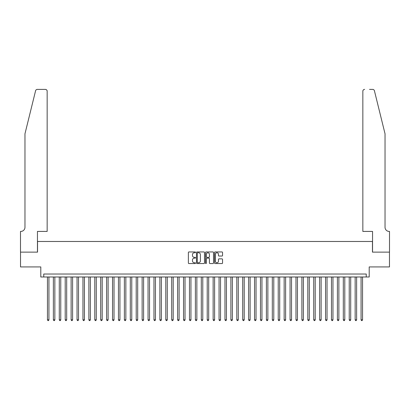 <?xml version="1.0" encoding="UTF-8"?>
<svg xmlns="http://www.w3.org/2000/svg" width="410" height="410" viewBox="0 0 410 410"><rect width="100%" height="100%" fill="white"/><g stroke="black" fill="none" stroke-linecap="round" stroke-linejoin="round"><path stroke-width="0.61" d="M195.534 252.35A0.405 0.405 0 0 0 195.124 251.945L188.954 251.945A0.579 0.579 0 0 0 188.374 252.524L188.374 262.979A0.579 0.579 0 0 0 188.954 263.558L195.124 263.558A0.405 0.405 0 0 0 195.534 263.153A0.405 0.405 0 0 0 195.124 262.748L194.33 262.748A1.86 1.86 0 0 1 192.469 260.888L192.469 260.017A1.86 1.86 0 0 1 194.33 258.156L195.124 258.156A0.405 0.405 0 0 0 195.534 257.752A0.405 0.405 0 0 0 195.124 257.347L194.33 257.347A1.86 1.86 0 0 1 192.469 255.486L192.469 254.615A1.86 1.86 0 0 1 194.33 252.755L195.124 252.755A0.405 0.405 0 0 0 195.534 252.35M221.974 256.04A0.579 0.579 0 0 0 222.553 255.456L222.553 252.524A0.579 0.579 0 0 0 221.974 251.945L215.122 251.945A0.579 0.579 0 0 0 214.538 252.524L214.538 262.979A0.579 0.579 0 0 0 215.122 263.558L221.974 263.558A0.579 0.579 0 0 0 222.553 262.979L222.553 259.438A0.579 0.579 0 0 0 221.974 258.853L219.042 258.853A0.579 0.579 0 0 0 218.458 259.438L218.458 261.196A1.553 1.553 0 0 1 216.905 262.748A1.553 1.553 0 0 1 215.352 261.196L215.352 254.313A1.553 1.553 0 0 1 216.905 252.755A1.553 1.553 0 0 1 218.458 254.313L218.458 255.456A0.579 0.579 0 0 0 219.042 256.04L221.974 256.04M366.243 276.986L369.205 276.986L369.205 266.925L389.469 266.925L389.469 252.129L372.459 252.129L372.459 241.48L37.541 241.48L37.541 252.129L20.531 252.129L20.531 266.925L40.795 266.925L40.795 276.986L366.243 276.986L366.243 274.023L43.757 274.023L43.757 276.986M204.493 252.524A0.579 0.579 0 0 0 203.913 251.945L197.056 251.945A0.579 0.579 0 0 0 196.477 252.524L196.477 262.979A0.579 0.579 0 0 0 197.056 263.558L203.913 263.558A0.579 0.579 0 0 0 204.493 262.979L204.493 252.524M206.086 251.945L212.944 251.945A0.579 0.579 0 0 1 213.523 252.524L213.523 262.979A0.579 0.579 0 0 1 212.944 263.558L210.007 263.558A0.579 0.579 0 0 1 209.428 262.979L209.428 258.741A0.579 0.579 0 0 0 208.849 258.156L206.901 258.156A0.579 0.579 0 0 0 206.322 258.741L206.322 263.153A0.405 0.405 0 0 1 205.912 263.558A0.405 0.405 0 0 1 205.507 263.153L205.507 252.524A0.579 0.579 0 0 1 206.086 251.945M197.697 252.755A0.405 0.405 0 0 0 197.292 253.165L197.292 262.338A0.405 0.405 0 0 0 197.697 262.748L198.537 262.748A1.86 1.86 0 0 0 200.398 260.888L200.398 254.615A1.86 1.86 0 0 0 198.537 252.755L197.697 252.755M209.428 254.338A1.553 1.553 0 0 0 207.875 252.785A1.553 1.553 0 0 0 206.322 254.338L206.322 256.762A0.579 0.579 0 0 0 206.901 257.347L208.849 257.347A0.579 0.579 0 0 0 209.428 256.762L209.428 254.338M47.452 276.986L47.452 319.826L48.933 319.826L48.933 276.986M48.933 319.826L48.488 320.594L47.898 320.594L47.452 319.826M35.583 90.759C36.034 89.785 36.034 89.785 35.583 90.759L24.969 133.788L24.969 227.278A4.141 4.141 0 0 1 20.828 231.419L20.5 231.419L20.5 252.129L37.453 252.129L37.453 231.419L47.155 231.419L47.155 91.184A1.773 1.773 0 0 0 45.382 89.406L37.305 89.406A1.773 1.773 0 0 0 35.583 90.759M40.472 89.406L45.382 89.406C46.453 89.518 47.042 90.113 47.155 91.184L47.155 231.419M24.969 227.278A4.141 4.141 0 0 1 20.828 231.419M381.777 120.591L374.417 90.759C373.966 89.785 373.966 89.785 374.417 90.759L385.031 133.788L385.031 227.278A4.141 4.141 0 0 0 389.172 231.419L389.5 231.419L389.5 252.129L372.546 252.129L372.546 231.419L362.845 231.419L362.845 91.184L362.845 231.419M369.528 89.406L372.695 89.406A1.773 1.773 0 0 1 374.417 90.759M364.618 89.406A1.773 1.773 0 0 0 362.845 91.184C362.958 90.113 363.547 89.518 364.618 89.406M385.031 227.278A4.141 4.141 0 0 0 389.172 231.419M53.372 276.986L53.372 319.826L54.848 319.826L54.848 276.986M54.848 319.826L54.407 320.594L53.812 320.594L53.372 319.826M59.286 276.986L59.286 319.826L60.767 319.826L60.767 276.986M60.767 319.826L60.321 320.594L59.732 320.594L59.286 319.826M65.205 276.986L65.205 319.826L66.686 319.826L66.686 276.986M66.686 319.826L66.241 320.594L65.646 320.594L65.205 319.826M71.12 276.986L71.12 319.826L72.601 319.826L72.601 276.986M72.601 319.826L72.16 320.594L71.565 320.594L71.12 319.826M77.039 276.986L77.039 319.826L78.52 319.826L78.52 276.986M78.52 319.826L78.074 320.594L77.485 320.594L77.039 319.826M82.958 276.986L82.958 319.826L84.434 319.826L84.434 276.986M84.434 319.826L83.994 320.594L83.399 320.594L82.958 319.826M88.873 276.986L88.873 319.826L90.354 319.826L90.354 276.986M90.354 319.826L89.908 320.594L89.318 320.594L88.873 319.826M94.792 276.986L94.792 319.826L96.268 319.826L96.268 276.986M96.268 319.826L95.827 320.594L95.233 320.594L94.792 319.826M100.706 276.986L100.706 319.826L102.187 319.826L102.187 276.986M102.187 319.826L101.742 320.594L101.152 320.594L100.706 319.826M106.626 276.986L106.626 319.826L108.107 319.826L108.107 276.986M108.107 319.826L107.661 320.594L107.071 320.594L106.626 319.826M112.545 276.986L112.545 319.826L114.021 319.826L114.021 276.986M114.021 319.826L113.58 320.594L112.986 320.594L112.545 319.826M118.459 276.986L118.459 319.826L119.94 319.826L119.94 276.986M119.94 319.826L119.494 320.594L118.905 320.594L118.459 319.826M124.379 276.986L124.379 319.826L125.855 319.826L125.855 276.986M125.855 319.826L125.414 320.594L124.819 320.594L124.379 319.826M130.293 276.986L130.293 319.826L131.774 319.826L131.774 276.986M131.774 319.826L131.328 320.594L130.739 320.594L130.293 319.826M136.212 276.986L136.212 319.826L137.693 319.826L137.693 276.986M137.693 319.826L137.248 320.594L136.658 320.594L136.212 319.826M142.132 276.986L142.132 319.826L143.608 319.826L143.608 276.986M143.608 319.826L143.167 320.594L142.572 320.594L142.132 319.826M148.046 276.986L148.046 319.826L149.527 319.826L149.527 276.986M149.527 319.826L149.081 320.594L148.492 320.594L148.046 319.826M153.965 276.986L153.965 319.826L155.441 319.826L155.441 276.986M155.441 319.826L155 320.594L154.406 320.594L153.965 319.826M159.879 276.986L159.879 319.826L161.361 319.826L161.361 276.986M161.361 319.826L160.915 320.594L160.325 320.594L159.879 319.826M165.799 276.986L165.799 319.826L167.28 319.826L167.28 276.986M167.28 319.826L166.834 320.594L166.24 320.594L165.799 319.826M171.713 276.986L171.713 319.826L173.194 319.826L173.194 276.986M173.194 319.826L172.753 320.594L172.159 320.594L171.713 319.826M177.632 276.986L177.632 319.826L179.114 319.826L179.114 276.986M179.114 319.826L178.668 320.594L178.078 320.594L177.632 319.826M183.552 276.986L183.552 319.826L185.028 319.826L185.028 276.986M185.028 319.826L184.587 320.594L183.993 320.594L183.552 319.826M189.466 276.986L189.466 319.826L190.947 319.826L190.947 276.986M190.947 319.826L190.501 320.594L189.912 320.594L189.466 319.826M195.385 276.986L195.385 319.826L196.861 319.826L196.861 276.986M196.861 319.826L196.421 320.594L195.826 320.594L195.385 319.826M201.3 276.986L201.3 319.826L202.781 319.826L202.781 276.986M202.781 319.826L202.335 320.594L201.746 320.594L201.3 319.826M207.219 276.986L207.219 319.826L208.7 319.826L208.7 276.986M208.7 319.826L208.254 320.594L207.665 320.594L207.219 319.826M213.138 276.986L213.138 319.826L214.614 319.826L214.614 276.986M214.614 319.826L214.174 320.594L213.579 320.594L213.138 319.826M219.053 276.986L219.053 319.826L220.534 319.826L220.534 276.986M220.534 319.826L220.088 320.594L219.499 320.594L219.053 319.826M224.972 276.986L224.972 319.826L226.448 319.826L226.448 276.986M226.448 319.826L226.007 320.594L225.413 320.594L224.972 319.826M230.886 276.986L230.886 319.826L232.367 319.826L232.367 276.986M232.367 319.826L231.922 320.594L231.332 320.594L230.886 319.826M236.806 276.986L236.806 319.826L238.287 319.826L238.287 276.986M238.287 319.826L237.841 320.594L237.246 320.594L236.806 319.826M242.72 276.986L242.72 319.826L244.201 319.826L244.201 276.986M244.201 319.826L243.76 320.594L243.166 320.594L242.72 319.826M248.639 276.986L248.639 319.826L250.12 319.826L250.12 276.986M250.12 319.826L249.675 320.594L249.085 320.594L248.639 319.826M254.559 276.986L254.559 319.826L256.035 319.826L256.035 276.986M256.035 319.826L255.594 320.594L254.999 320.594L254.559 319.826M260.473 276.986L260.473 319.826L261.954 319.826L261.954 276.986M261.954 319.826L261.508 320.594L260.919 320.594L260.473 319.826M266.392 276.986L266.392 319.826L267.868 319.826L267.868 276.986M267.868 319.826L267.428 320.594L266.833 320.594L266.392 319.826M272.307 276.986L272.307 319.826L273.788 319.826L273.788 276.986M273.788 319.826L273.342 320.594L272.752 320.594L272.307 319.826M278.226 276.986L278.226 319.826L279.707 319.826L279.707 276.986M279.707 319.826L279.261 320.594L278.672 320.594L278.226 319.826M284.145 276.986L284.145 319.826L285.621 319.826L285.621 276.986M285.621 319.826L285.181 320.594L284.586 320.594L284.145 319.826M290.06 276.986L290.06 319.826L291.541 319.826L291.541 276.986M291.541 319.826L291.095 320.594L290.505 320.594L290.06 319.826M295.979 276.986L295.979 319.826L297.455 319.826L297.455 276.986M297.455 319.826L297.014 320.594L296.42 320.594L295.979 319.826M301.893 276.986L301.893 319.826L303.374 319.826L303.374 276.986M303.374 319.826L302.928 320.594L302.339 320.594L301.893 319.826M307.813 276.986L307.813 319.826L309.294 319.826L309.294 276.986M309.294 319.826L308.848 320.594L308.258 320.594L307.813 319.826M313.732 276.986L313.732 319.826L315.208 319.826L315.208 276.986M315.208 319.826L314.767 320.594L314.173 320.594L313.732 319.826M319.646 276.986L319.646 319.826L321.127 319.826L321.127 276.986M321.127 319.826L320.681 320.594L320.092 320.594L319.646 319.826M325.566 276.986L325.566 319.826L327.042 319.826L327.042 276.986M327.042 319.826L326.601 320.594L326.006 320.594L325.566 319.826M331.48 276.986L331.48 319.826L332.961 319.826L332.961 276.986M332.961 319.826L332.515 320.594L331.926 320.594L331.48 319.826M337.399 276.986L337.399 319.826L338.88 319.826L338.88 276.986M338.88 319.826L338.434 320.594L337.84 320.594L337.399 319.826M343.313 276.986L343.313 319.826L344.795 319.826L344.795 276.986M344.795 319.826L344.354 320.594L343.759 320.594L343.313 319.826M349.233 276.986L349.233 319.826L350.714 319.826L350.714 276.986M350.714 319.826L350.268 320.594L349.679 320.594L349.233 319.826M355.152 276.986L355.152 319.826L356.628 319.826L356.628 276.986M356.628 319.826L356.187 320.594L355.593 320.594L355.152 319.826M361.066 276.986L361.066 319.826L362.548 319.826L362.548 276.986M362.548 319.826L362.102 320.594L361.512 320.594L361.066 319.826"/></g></svg>
